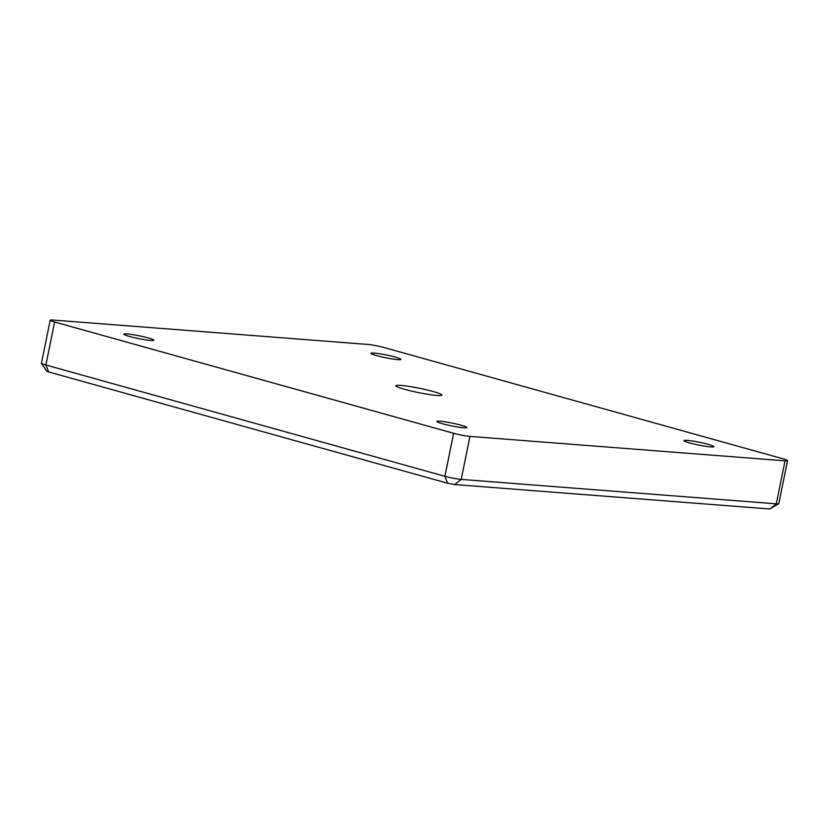 <?xml version="1.0" encoding="UTF-8"?>
<svg xmlns="http://www.w3.org/2000/svg" width="829" height="829" viewBox="0 0 829 829"><rect width="100%" height="100%" fill="white"/><g stroke="black" fill="none" stroke-linecap="round" stroke-linejoin="round"><path stroke-width="1.24" d="M41.481 363.309L46.766 371.205L48.642 371.931L447.65 483.234L454.655 484.561L769.737 508.985L778.732 503.742A11.865 1.119 -168.5 0 1 776.296 503.825L461.214 479.4A11.865 1.119 -168.5 0 1 444.883 476.302L45.875 364.998A11.865 1.119 -168.5 0 1 41.481 363.309A11.865 1.119 -168.5 0 1 41.45 363.195L50.196 320.191A11.865 1.119 -168.5 0 1 52.704 320.015L367.786 344.439A11.865 1.119 -168.5 0 1 384.117 347.538L783.125 458.841A11.865 1.119 -168.5 0 1 787.55 460.644A11.865 1.119 -168.5 0 1 785.053 460.831L469.96 436.406A11.865 1.119 -168.5 0 1 453.629 433.298L54.621 322.004A11.865 1.119 -168.5 0 1 50.196 320.191M787.55 460.644L778.804 503.649A11.865 1.119 -168.5 0 1 778.732 503.742M400.832 385.392A23.45 2.207 -168.5 0 1 426.624 389.858A23.45 2.207 -168.5 0 1 441.857 395.091A23.45 2.207 -168.5 0 1 418.438 392.583A23.45 2.207 -168.5 0 1 395.889 385.744A23.45 2.207 -168.5 0 1 400.832 385.392M440.054 421.215A15.254 1.44 -168.5 0 1 456.82 424.127A15.254 1.44 -168.5 0 1 466.737 427.526A15.254 1.44 -168.5 0 1 451.504 425.899A15.254 1.44 -168.5 0 1 436.831 421.443A15.254 1.44 -168.5 0 1 440.054 421.215M374.231 353.081A15.254 1.44 -168.5 0 1 390.998 355.983A15.254 1.44 -168.5 0 1 400.915 359.392A15.254 1.44 -168.5 0 1 385.682 357.755A15.254 1.44 -168.5 0 1 371.009 353.309A15.254 1.44 -168.5 0 1 374.231 353.081M127.106 333.921A15.254 1.44 -168.5 0 1 143.873 336.833A15.254 1.44 -168.5 0 1 153.79 340.242A15.254 1.44 -168.5 0 1 138.557 338.605A15.254 1.44 -168.5 0 1 123.884 334.149A15.254 1.44 -168.5 0 1 127.106 333.921M687.179 440.375A15.254 1.44 -168.5 0 1 703.945 443.277A15.254 1.44 -168.5 0 1 713.862 446.686A15.254 1.44 -168.5 0 1 698.629 445.049A15.254 1.44 -168.5 0 1 683.956 440.603A15.254 1.44 -168.5 0 1 687.179 440.375M785.053 460.831L776.296 503.825L769.737 508.985M469.96 436.406L461.214 479.4L454.655 484.561M453.629 433.298L444.883 476.302L447.65 483.234M48.642 371.931L45.875 364.998L54.621 322.004"/></g></svg>

